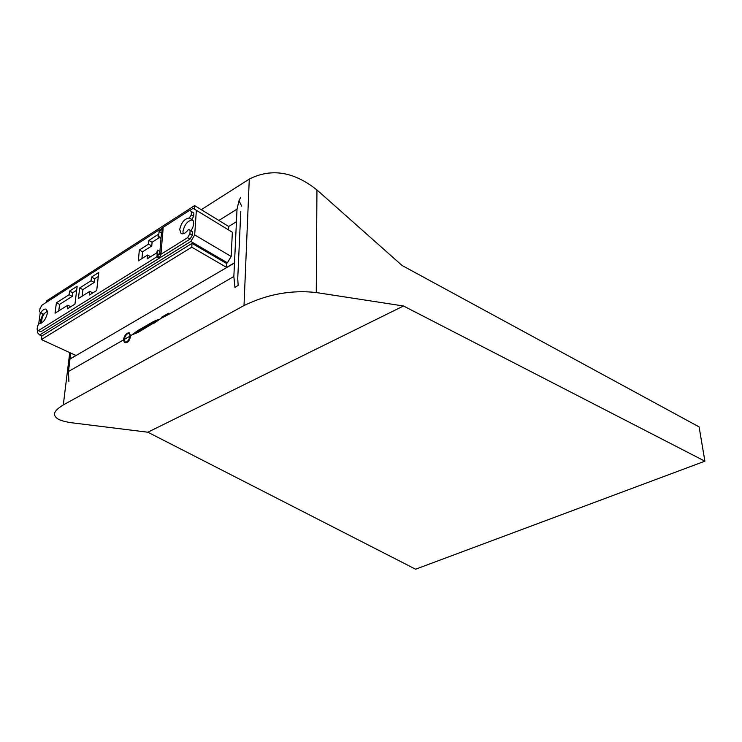 <?xml version="1.0" encoding="UTF-8"?>
<svg xmlns="http://www.w3.org/2000/svg" width="742" height="742" viewBox="0 0 742 742"><rect width="100%" height="100%" fill="white"/><g stroke="black" fill="none" stroke-linecap="round" stroke-linejoin="round"><path stroke-width="1.11" d="M168.601 313.226L168.898 314.274L161.357 318.207L161.422 317.363L168.601 313.226L161.385 317.789M161.357 318.207L168.545 314.079M161.357 318.142L153.77 323.382L158.463 319.459L153.65 321.444L137.91 330.505L130.648 335.792L129.238 332.843M153.511 323.113L138.114 332.37L133.059 334.41M124.582 342.47C127.587 343.296 129.609 341.07 130.648 335.792L129.98 335.848C129.34 339.688 127.8 341.812 125.342 342.229L123.506 339.567C124.424 335.486 126.223 333.214 128.904 332.75L130.286 335.662C129.247 340.884 127.244 343.073 124.285 342.248L123.506 339.567M68.885 381.49L68.468 371.529L69.998 359.072L234.491 262.993L233.851 276.478L234.945 287.423L238.163 285.382L237.737 278.723L240.788 211.516M233.851 276.478L168.898 314.274M159.131 319.422L133.087 334.058L137.762 332.166L153.511 323.122M129.98 335.848L129.386 333.427C126.919 332.778 125.064 334.763 123.812 339.391L124.174 339.511C125.222 335.291 126.975 333.269 129.414 333.455M125.352 342.229L124.174 339.511L129.933 336.2M69.998 359.072L70.583 352.997M241.725 206.128L238.97 200.804L237.032 209.161L234.491 262.993M238.97 200.804L240.649 197.465M69.85 358.998L75.916 355.455L41.367 339.548L191.761 247.179L226.616 267.408L234.333 262.9M228.536 229.927L228.712 226.477L236.281 221.839M41.367 339.548L41.858 335.996L192.03 243.367L226.811 263.642L226.616 267.408M192.03 243.367L191.761 247.179M46.505 302.254L46.709 300.788L194.636 205.608L228.712 226.477M194.395 209.114L194.636 205.608M159.4 257.335L156.952 255.962L161.023 253.43L159.326 258.188L40.866 331.739L38.445 330.617L156.877 256.815L156.952 255.962M156.877 256.815L159.326 258.188L190.045 239.119L187.587 237.681L189.906 233.749L190.147 230.4L188.57 229.38C185.825 233.025 183.348 234.416 181.15 233.563L179.703 229.547C181.382 222.377 184.6 218.538 189.377 218.018L191.241 214.855L191.473 211.563L189.544 210.376L163.221 227.284L163.147 228.119L159.122 230.697L159.196 229.872L42.006 305.147L40.003 308.579L39.576 311.649L40.662 312.716C42.748 309.813 44.594 308.644 46.217 309.191L47.358 313.291C45.587 319.876 42.888 323.224 39.252 323.345L37.536 326.118L37.1 329.244L38.445 330.617M187.587 237.681L160.949 254.283L161.023 253.43M89.374 295.056L96.71 290.465L98.76 272.444L91.479 277.1L91.053 280.745L79.682 287.989L78.392 298.534L89.81 291.356L89.374 295.056M139.348 249.998L148.53 244.146L148.873 240.408L158.306 234.37L158.092 236.8L158.63 236.457L159.057 231.532L163.082 228.953L161.088 252.577L157.026 255.118L157.452 250.091L156.701 252.901L147.194 258.847L147.547 255.053L138.318 260.85L139.348 249.998L142.575 251.788L151.758 245.973L148.53 244.146M56.401 302.81L69.099 294.722L69.553 291.114L77.177 286.245L74.961 304.081L67.299 308.876L67.763 305.222L55.019 313.235L56.401 302.81L59.601 304.378L58.748 310.889M189.544 210.376L193.885 213.028L193.662 216.349L191.241 214.855M193.885 213.028L191.473 211.563M193.662 216.349L191.798 219.502L193.347 220.893L193.745 223.657L192.911 227.21L191.009 230.799L192.586 231.81L192.354 235.195L190.045 239.119M189.377 218.018L191.798 219.502M41.886 335.978L39.697 334.967L37.462 332.676L37.842 329.995M38.649 324.217L40.309 312.373M159.428 230.001L163.064 227.664M189.776 210.515L193.143 208.354L196.361 210.311L194.692 234.908L190.833 241.447L39.697 334.967M40.708 323.382L40.476 320.303L43.055 313.894L40.662 312.716M226.384 263.401L227.404 262.798L190.833 241.447M196.361 210.311L232.357 232.255L231.17 256.454L194.692 234.908M231.17 256.454L227.404 262.798M159.428 237.57L152.091 242.235L151.758 245.973M141.945 258.568L142.575 251.788M192.744 220.04L192.234 219.92C187.55 220.828 184.461 224.668 182.968 231.439L183.181 233.767M98.306 276.469L94.688 278.76L94.271 282.405L82.9 289.612L79.682 287.989M82.102 296.206L82.9 289.612M47.33 310.917L44.205 313.783L42.285 317.186L41.32 323.141M76.676 290.224L72.762 292.719L72.308 296.327L59.601 304.378M46.635 311.325L47.432 311.705M150.58 256.732L147.547 255.053M163.082 228.953L161.468 232.932L159.901 251.473L157.452 250.091M159.734 253.421L159.901 251.473M161.468 232.932L159.057 231.532M161.051 237.848L158.63 236.457M161.005 238.47L158.092 236.8M152.091 242.235L148.873 240.408M188.57 229.38L191.009 230.799M192.586 231.81L190.147 230.4M192.354 235.195L189.906 233.749M160.949 254.283L159.326 258.188M94.688 278.76L91.479 277.1M94.271 282.405L91.053 280.745M92.833 292.895L89.81 291.356M159.196 229.872L159.836 230.243M162.786 228.35L163.221 227.284M70.778 306.706L67.763 305.222M72.308 296.327L69.099 294.722M72.762 292.719L69.553 291.114M244.007 305.546L249.284 179.082C271.331 167.961 293.878 171.588 316.945 189.952L402.053 265.478L699.094 426.891L704.9 461.181L415.594 569.207L147.862 432.215L71.482 422.745C62.161 421.382 56.791 419.276 55.372 416.447C52.886 413.535 55.52 409.695 63.283 404.937L244.007 305.546C267.63 294.101 291.717 289.77 316.268 292.543L403.5 305.992L704.9 461.181M249.284 179.082L201.277 209.68M403.5 305.992L147.862 432.215M123.487 339.91L68.468 371.529M218.871 220.448L237.032 209.161M69.748 352.617L63.283 404.937M316.945 189.952L316.268 292.543"/></g></svg>
